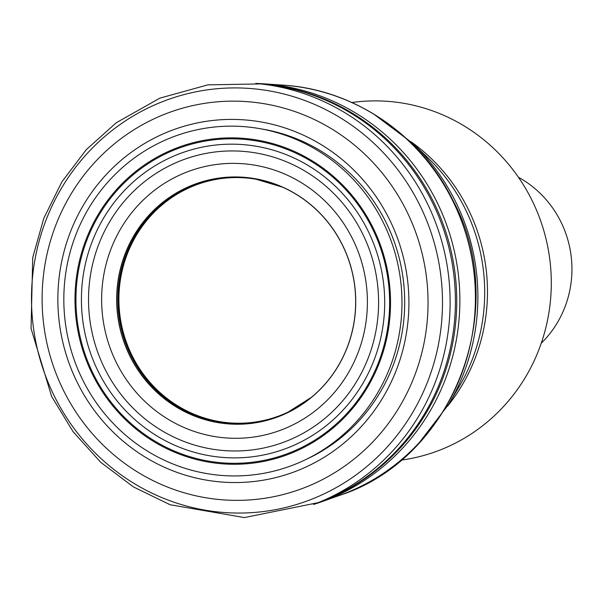<?xml version="1.0" encoding="UTF-8"?>
<svg xmlns="http://www.w3.org/2000/svg" width="601" height="601" viewBox="0 0 601 601"><rect width="100%" height="100%" fill="white"/><g stroke="black" fill="none" stroke-linecap="round" stroke-linejoin="round"><path stroke-width="0.9" d="M218.163 178.294A123.626 119.359 82.2 0 1 280.442 186.265A123.626 119.359 82.2 0 1 354.47 284.356A123.626 119.359 82.2 0 1 309.635 398.771A123.626 119.359 82.2 0 1 126.533 348.407A123.626 119.359 82.2 0 1 218.163 178.294M279.247 185.777A123.182 118.93 -97.8 0 0 277.79 185.198A123.182 118.93 -97.8 0 0 219.095 178.617A123.182 118.93 -97.8 0 0 127.096 346.394A123.182 118.93 -97.8 0 0 307.359 400.506A123.182 118.93 -97.8 0 0 308.613 399.56M313.564 504.457A215.226 207.788 -97.8 0 0 321.092 501.948A215.226 207.788 -97.8 0 0 457.797 270.157A215.226 207.788 -97.8 0 0 263.659 83.817A215.226 207.788 -97.8 0 0 255.733 83.434M401.017 460.148L401.476 460.088A180.495 174.267 -97.8 0 0 403.279 459.833A180.495 174.267 -97.8 0 0 549.427 256.619A180.495 174.267 -97.8 0 0 352.351 102.448L351.901 102.516M541.231 343.276A103.139 99.578 -97.8 0 0 518.43 177.257M210.125 145.758A156.951 151.535 82.2 0 1 374.333 359.398A156.951 151.535 82.2 0 1 114.708 397.93A156.951 151.535 82.2 0 1 210.125 145.758M209.065 140.469A162.338 156.733 -97.8 0 0 110.374 401.295A162.338 156.733 -97.8 0 0 378.908 361.434A162.338 156.733 -97.8 0 0 209.065 140.469M211.627 152.451A150.122 144.939 82.2 0 1 368.683 356.791A150.122 144.939 82.2 0 1 120.365 393.64A150.122 144.939 82.2 0 1 211.627 152.451M214.414 164.757A137.554 132.798 -97.8 0 0 130.793 385.752A137.554 132.798 -97.8 0 0 358.324 351.983A137.554 132.798 -97.8 0 0 214.414 164.757M218.133 178.196A123.723 119.456 82.2 0 1 347.573 346.604A123.723 119.456 82.2 0 1 142.91 376.985A123.723 119.456 82.2 0 1 218.133 178.196M309.778 398.651A123.25 118.998 82.2 0 1 127.502 347.949A123.25 118.998 82.2 0 1 218.944 178.565A123.25 118.998 82.2 0 1 280.614 186.333M282.568 187.181L256.221 179.271A122.904 118.66 -97.8 0 0 219.696 178.813A122.904 118.66 -97.8 0 0 124.061 335.08A122.904 118.66 -97.8 0 0 288.187 412.038L311.431 397.306M339.182 495.524A211.244 203.949 -97.8 0 0 473.378 268.023A211.244 203.949 -97.8 0 0 282.816 85.117C353.681 89.316 420.572 134.586 452.711 199.848C511.504 308.426 453.965 458.863 339.182 495.524L321.092 501.948M319.259 502.211A215.571 208.134 -97.8 0 0 454.679 270.585A215.571 208.134 -97.8 0 0 261.826 84.057M318.109 502.676L323.826 500.378A215.857 208.404 -97.8 0 0 453.334 270.773A215.857 208.404 -97.8 0 0 266.716 84.591L260.586 83.915L207.901 84.854L159.858 98.143L116.286 122.732L86.341 149.596L61.895 181.825L43.805 218.268L32.709 257.626L31.064 328.529L51.618 396.405L73.142 431.773L100.758 462.327L133.482 486.953L170.106 504.735L244.404 517.566L318.109 502.676A217.57 210.057 -97.8 0 0 448.03 271.502A217.57 210.057 -97.8 0 0 260.586 83.915M205.918 90.067A212.701 205.362 -97.8 0 0 76.605 431.811A212.701 205.362 -97.8 0 0 428.445 379.592A212.701 205.362 -97.8 0 0 205.918 90.067M205.903 103.162A199.735 192.838 -97.8 0 0 84.471 424.066A199.735 192.838 -97.8 0 0 414.863 375.032A199.735 192.838 -97.8 0 0 205.903 103.162M206.842 121.244A181.69 175.417 82.2 0 1 396.923 368.548A181.69 175.417 82.2 0 1 96.385 413.157A181.69 175.417 82.2 0 1 206.842 121.244M207.337 127.915A175.011 168.971 -97.8 0 0 100.945 409.101A175.011 168.971 -97.8 0 0 390.432 366.137A175.011 168.971 -97.8 0 0 207.337 127.915M208.9 139.515A163.307 157.665 -97.8 0 0 109.622 401.896A163.307 157.665 -97.8 0 0 379.749 361.802A163.307 157.665 -97.8 0 0 208.9 139.515M260.969 128.854A173.832 167.829 82.2 0 1 403.023 277.685A173.832 167.829 82.2 0 1 306.352 459.299M448.662 404.353L459.006 386.879A182.306 176.01 -97.8 0 0 427.491 157.439L412.819 143.399A207.353 200.193 82.2 0 1 448.662 404.353L418.536 443.636M411.219 141.881A180.495 174.267 82.2 0 1 447.527 406.246M307.359 400.506L309.868 398.576M277.79 185.198L280.727 186.378M263.659 83.817L282.816 85.117M373.221 113.694L412.819 143.399"/></g></svg>
